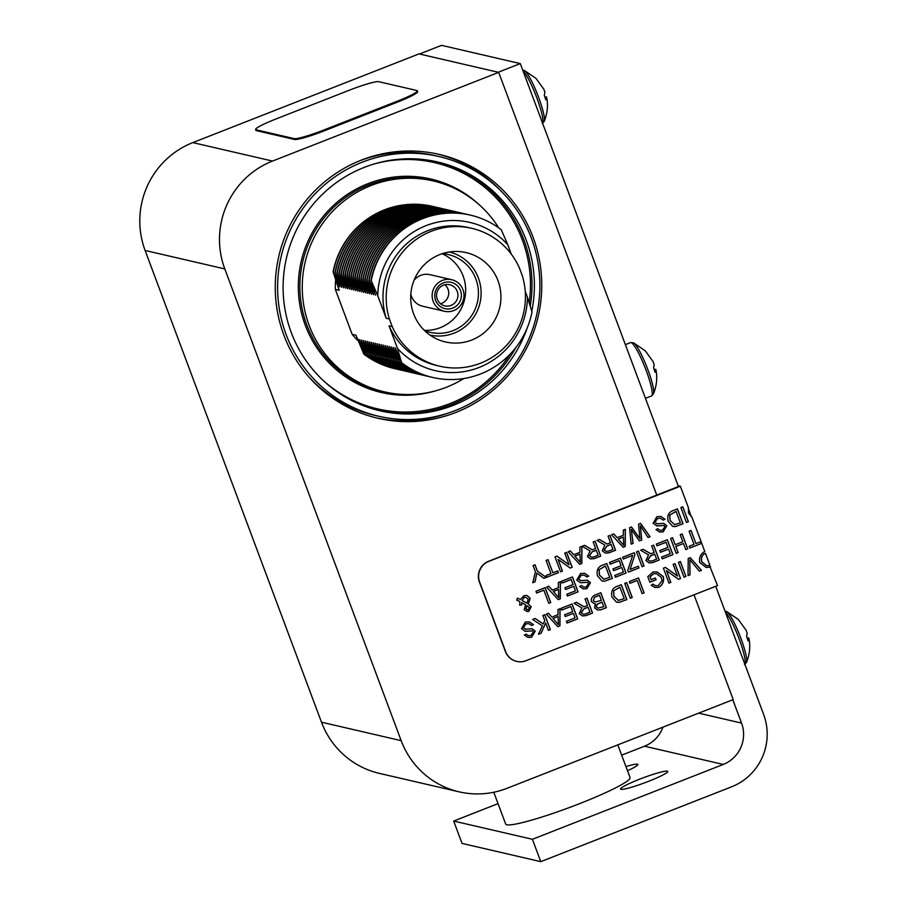 <?xml version="1.0" encoding="UTF-8"?>
<svg xmlns="http://www.w3.org/2000/svg" width="907" height="907" viewBox="0 0 907 907"><rect width="100%" height="100%" fill="white"/><g stroke="black" fill="none" stroke-linecap="round" stroke-linejoin="round"><path stroke-width="1.36" d="M498.714 227.816A108.25 106.402 103 0 0 433.183 180.924A108.25 106.402 103 0 0 371.042 185.527A108.25 106.402 103 0 0 302.485 294.242A108.25 106.402 103 0 0 384.319 391.835A108.25 106.402 103 0 0 446.459 387.232A108.25 106.402 103 0 0 463.794 378.536M531.797 311.237A127.717 125.529 103 0 0 437.582 161.956A127.717 125.529 103 0 0 364.263 167.387A127.717 125.529 103 0 0 283.369 295.659A127.717 125.529 103 0 0 379.931 410.792A127.717 125.529 103 0 0 453.239 405.361A127.717 125.529 103 0 0 527.341 327.62M438.841 156.503A133.306 131.039 103 0 0 362.312 162.172A133.306 131.039 103 0 0 277.882 296.067A133.306 131.039 103 0 0 378.661 416.245A133.306 131.039 103 0 0 455.189 410.588A133.306 131.039 103 0 0 539.62 276.692A133.306 131.039 103 0 0 438.841 156.503L435.02 155.619A133.306 131.039 103 0 0 358.492 161.287A133.306 131.039 103 0 0 358.299 161.367M440.439 303.72A10.861 10.68 103 0 0 444.838 284.741M443.466 285.172A10.861 10.68 103 0 0 444.793 305.874A10.861 10.68 103 0 0 457.91 294.503A10.861 10.68 103 0 0 443.466 285.172M443.364 282.882A13.526 13.299 103 0 0 435.621 300.364A13.526 13.299 103 0 0 452.786 308.097A13.526 13.299 103 0 0 460.529 290.603A13.526 13.299 103 0 0 443.364 282.882M451.731 279.707A16.201 15.918 103 0 0 432.174 296.668A16.201 15.918 103 0 0 453.715 310.579A16.201 15.918 103 0 0 451.731 279.707L430.02 274.674A16.201 15.918 103 0 0 414.046 280.286M424.612 330.613A39.942 39.262 103 0 0 430.122 332.336A39.942 39.262 103 0 0 453.058 330.636A39.942 39.262 103 0 0 478.352 290.512A39.942 39.262 103 0 0 448.16 254.504A39.942 39.262 103 0 0 442.446 253.62M424.317 330.329A39.942 39.262 103 0 0 440.28 327.676A39.942 39.262 103 0 0 465.654 291.136A39.942 39.262 103 0 0 442.06 253.745M439.838 254.55A45.86 45.078 103 0 0 410.712 296.385A45.86 45.078 103 0 0 437.571 339.331A45.86 45.078 103 0 0 471.787 340.012A45.86 45.078 103 0 0 500.369 289.741A45.86 45.078 103 0 0 457.922 251.5A45.86 45.078 103 0 0 439.838 254.55M430.065 335.102A42.663 41.926 103 0 0 453.999 333.164A42.663 41.926 103 0 0 481.039 290.603A42.663 41.926 103 0 0 449.316 251.987M394.794 368.673A83.319 81.902 103 0 1 394.67 368.639A83.319 81.902 103 0 1 363.843 354.104L355.963 335.216L352.143 334.332A74.657 73.376 103 0 0 358.333 340.998M439.838 366.224A70.769 69.567 103 0 1 392.221 326.565L389.024 325.817A70.769 69.567 103 0 0 436.641 365.487L439.838 366.224A70.769 69.567 103 0 0 480.472 363.219A70.769 69.567 103 0 0 522.239 275.569L519.405 267.996A70.769 69.567 103 0 0 471.787 228.337A70.769 69.567 103 0 0 404.817 249.527A70.769 69.567 103 0 0 389.386 318.992L386.189 318.244L377.754 295.682A76.109 74.805 103 0 1 426.097 225.628A76.109 74.805 103 0 1 507.773 244.697L511.299 254.141M389.024 325.817L397.459 348.379L401.676 362.868A83.319 81.902 103 0 0 432.492 377.403A83.319 81.902 103 0 0 432.65 377.437M402.005 362.947A83.319 81.902 103 0 0 432.82 377.482A83.319 81.902 103 0 0 480.653 373.933A83.319 81.902 103 0 0 532.012 311.963L527.477 297.394A76.109 74.805 103 0 1 479.123 367.448A76.109 74.805 103 0 1 397.459 348.379M401.676 362.868L395.146 347.846A76.109 74.805 103 0 0 395.554 348.288M395.146 347.846L399.681 362.415A83.319 81.902 103 0 0 430.496 376.938A83.319 81.902 103 0 0 430.621 376.972M399.93 362.471A83.319 81.902 103 0 0 430.746 376.995A83.319 81.902 103 0 0 431.619 377.199M399.681 362.415L393.15 347.381A76.109 74.805 103 0 0 393.559 347.835M393.15 347.381L397.685 361.95A83.319 81.902 103 0 0 428.512 376.484A83.319 81.902 103 0 0 428.637 376.507M397.935 362.006A83.319 81.902 103 0 0 428.762 376.541A83.319 81.902 103 0 0 429.635 376.734M397.685 361.95L391.166 346.928A76.109 74.805 103 0 0 391.575 347.37M391.166 346.928L395.701 361.485A83.319 81.902 103 0 0 426.517 376.02A83.319 81.902 103 0 0 426.641 376.042M395.951 361.542A83.319 81.902 103 0 0 426.766 376.076A83.319 81.902 103 0 0 427.639 376.269M395.701 361.485L389.171 346.463A76.109 74.805 103 0 0 389.579 346.905M389.171 346.463L393.706 361.031A83.319 81.902 103 0 0 424.533 375.555A83.319 81.902 103 0 0 424.657 375.589M393.955 361.088A83.319 81.902 103 0 0 424.771 375.611A83.319 81.902 103 0 0 425.644 375.815M393.706 361.031L387.176 345.998A76.109 74.805 103 0 0 387.584 346.44M387.176 345.998L391.722 360.567A83.319 81.902 103 0 0 422.537 375.101A83.319 81.902 103 0 0 422.662 375.124M391.971 360.623A83.319 81.902 103 0 0 422.787 375.158A83.319 81.902 103 0 0 423.66 375.351M391.722 360.567L385.192 345.544A76.109 74.805 103 0 0 385.6 345.986M385.192 345.544L389.727 360.102A83.319 81.902 103 0 0 420.542 374.636A83.319 81.902 103 0 0 420.667 374.659M389.976 360.158A83.319 81.902 103 0 0 420.791 374.693A83.319 81.902 103 0 0 421.664 374.886M389.727 360.102L383.196 345.079A76.109 74.805 103 0 0 383.604 345.522M383.196 345.079L387.731 359.648A83.319 81.902 103 0 0 418.558 374.172A83.319 81.902 103 0 0 418.683 374.206M387.981 359.705A83.319 81.902 103 0 0 418.807 374.228A83.319 81.902 103 0 0 419.68 374.432M387.731 359.648L381.212 344.615A76.109 74.805 103 0 0 381.62 345.057M381.212 344.615L385.747 359.183A83.319 81.902 103 0 0 416.562 373.718A83.319 81.902 103 0 0 416.687 373.741M385.997 359.24A83.319 81.902 103 0 0 416.812 373.775A83.319 81.902 103 0 0 417.685 373.967M385.747 359.183L379.217 344.161A76.109 74.805 103 0 0 379.625 344.603M379.217 344.161L383.752 358.719A83.319 81.902 103 0 0 414.578 373.253A83.319 81.902 103 0 0 414.703 373.276M384.001 358.775A83.319 81.902 103 0 0 414.828 373.31A83.319 81.902 103 0 0 415.689 373.503M383.752 358.719L377.221 343.696A76.109 74.805 103 0 0 377.641 344.138M377.221 343.696L381.768 358.254A83.319 81.902 103 0 0 412.583 372.788A83.319 81.902 103 0 0 412.708 372.822M382.017 358.322A83.319 81.902 103 0 0 412.832 372.845A83.319 81.902 103 0 0 413.705 373.049M381.768 358.254L375.237 343.231A76.109 74.805 103 0 0 375.645 343.674M375.237 343.231L379.772 357.8A83.319 81.902 103 0 0 410.588 372.323A83.319 81.902 103 0 0 410.712 372.358M380.022 357.857A83.319 81.902 103 0 0 410.837 372.392A83.319 81.902 103 0 0 411.71 372.584M379.772 357.8L373.242 342.767A76.109 74.805 103 0 0 373.65 343.22M373.242 342.767L377.777 357.335A83.319 81.902 103 0 0 408.603 371.87A83.319 81.902 103 0 0 408.728 371.893M378.026 357.392A83.319 81.902 103 0 0 408.853 371.927A83.319 81.902 103 0 0 409.726 372.119M377.777 357.335L371.258 342.313A76.109 74.805 103 0 0 371.666 342.755M371.258 342.313L375.793 356.87A83.319 81.902 103 0 0 406.608 371.405A83.319 81.902 103 0 0 406.733 371.439M376.042 356.939A83.319 81.902 103 0 0 406.858 371.462A83.319 81.902 103 0 0 407.731 371.666M375.793 356.87L369.262 341.848A76.109 74.805 103 0 0 369.671 342.29M369.262 341.848L373.797 356.417A83.319 81.902 103 0 0 404.624 370.94A83.319 81.902 103 0 0 404.749 370.974M374.047 356.474A83.319 81.902 103 0 0 404.873 371.008A83.319 81.902 103 0 0 405.735 371.201M373.797 356.417L367.278 341.383A76.109 74.805 103 0 0 367.686 341.837M367.278 341.383L371.813 355.952A83.319 81.902 103 0 0 402.629 370.487A83.319 81.902 103 0 0 402.753 370.51M372.063 356.009A83.319 81.902 103 0 0 402.878 370.544A83.319 81.902 103 0 0 403.751 370.736M371.813 355.952L365.283 340.93A76.109 74.805 103 0 0 365.691 341.372M365.283 340.93L369.818 355.487A83.319 81.902 103 0 0 400.633 370.022A83.319 81.902 103 0 0 400.758 370.056M370.067 355.544A83.319 81.902 103 0 0 400.883 370.079A83.319 81.902 103 0 0 401.756 370.283M369.818 355.487L363.288 340.465A76.109 74.805 103 0 0 363.696 340.907M363.288 340.465L367.823 355.034A83.319 81.902 103 0 0 398.649 369.557A83.319 81.902 103 0 0 398.774 369.591M368.072 355.091A83.319 81.902 103 0 0 398.899 369.614A83.319 81.902 103 0 0 399.772 369.818M367.823 355.034L361.303 340A76.109 74.805 103 0 0 361.712 340.454M361.303 340L365.838 354.569A83.319 81.902 103 0 0 396.654 369.104A83.319 81.902 103 0 0 396.778 369.126M366.088 354.626A83.319 81.902 103 0 0 396.903 369.16A83.319 81.902 103 0 0 397.776 369.353M365.838 354.569L359.308 339.547A76.109 74.805 103 0 0 359.716 339.989M363.843 354.104L364.092 354.161A83.319 81.902 103 0 0 394.919 368.695A83.319 81.902 103 0 0 395.781 368.888M507.773 244.697L501.254 229.675A83.319 81.902 103 0 0 470.427 215.14A83.319 81.902 103 0 0 422.605 218.678A83.319 81.902 103 0 0 371.235 280.66L377.754 295.682M375.453 294.514A76.109 74.805 103 0 0 375.441 295.149L371.235 280.66M469.225 214.868A83.319 81.902 103 0 0 468.363 214.664A83.319 81.902 103 0 0 420.531 218.202A83.319 81.902 103 0 0 369.16 280.184L375.441 295.149M373.469 294.049A76.109 74.805 103 0 0 373.446 294.684L369.16 280.184M467.241 214.403A83.319 81.902 103 0 0 466.368 214.199A83.319 81.902 103 0 0 418.535 217.737A83.319 81.902 103 0 0 367.176 279.719L373.446 294.684M371.473 293.585A76.109 74.805 103 0 0 371.462 294.231L367.176 279.719M465.246 213.95A83.319 81.902 103 0 0 464.373 213.735A83.319 81.902 103 0 0 416.551 217.283A83.319 81.902 103 0 0 365.181 279.265L371.462 294.231M369.489 293.131A76.109 74.805 103 0 0 369.466 293.766L365.181 279.265M463.262 213.485A83.319 81.902 103 0 0 462.389 213.281A83.319 81.902 103 0 0 414.556 216.818A83.319 81.902 103 0 0 363.197 278.8L369.466 293.766M367.494 292.666A76.109 74.805 103 0 0 367.482 293.301L363.197 278.8M461.266 213.02A83.319 81.902 103 0 0 460.393 212.816A83.319 81.902 103 0 0 412.572 216.354A83.319 81.902 103 0 0 361.201 278.336L367.482 293.301M365.498 292.201A76.109 74.805 103 0 0 365.487 292.848L361.201 278.336M459.271 212.567A83.319 81.902 103 0 0 458.409 212.351A83.319 81.902 103 0 0 410.576 215.9A83.319 81.902 103 0 0 359.206 277.871L365.487 292.848M363.514 291.737A76.109 74.805 103 0 0 363.503 292.383L359.206 277.871M457.287 212.102A83.319 81.902 103 0 0 456.414 211.898A83.319 81.902 103 0 0 408.581 215.435A83.319 81.902 103 0 0 357.222 277.417L363.503 292.383M361.519 291.283A76.109 74.805 103 0 0 361.508 291.918L357.222 277.417M455.291 211.637A83.319 81.902 103 0 0 454.418 211.433A83.319 81.902 103 0 0 406.597 214.97A83.319 81.902 103 0 0 355.227 276.952L361.508 291.918M359.535 290.818A76.109 74.805 103 0 0 359.512 291.464L355.227 276.952M453.307 211.172A83.319 81.902 103 0 0 452.434 210.968A83.319 81.902 103 0 0 404.601 214.517A83.319 81.902 103 0 0 353.242 276.488L359.512 291.464M357.539 290.353A76.109 74.805 103 0 0 357.528 291L353.242 276.488M451.312 210.719A83.319 81.902 103 0 0 450.439 210.515A83.319 81.902 103 0 0 402.617 214.052A83.319 81.902 103 0 0 351.247 276.034L357.528 291M355.544 289.9A76.109 74.805 103 0 0 355.533 290.535L351.247 276.034M449.316 210.254A83.319 81.902 103 0 0 448.455 210.05A83.319 81.902 103 0 0 400.622 213.587A83.319 81.902 103 0 0 349.252 275.569L355.533 290.535M353.56 289.435A76.109 74.805 103 0 0 353.549 290.081L349.252 275.569M447.332 209.789A83.319 81.902 103 0 0 446.459 209.585A83.319 81.902 103 0 0 398.627 213.122A83.319 81.902 103 0 0 347.268 275.104L353.549 290.081M351.565 288.97A76.109 74.805 103 0 0 351.553 289.616L347.268 275.104M445.337 209.336A83.319 81.902 103 0 0 444.475 209.132A83.319 81.902 103 0 0 396.642 212.669A83.319 81.902 103 0 0 345.272 274.651L351.553 289.616M349.58 288.517A76.109 74.805 103 0 0 349.558 289.152L345.272 274.651M443.353 208.871A83.319 81.902 103 0 0 442.48 208.667A83.319 81.902 103 0 0 394.647 212.204A83.319 81.902 103 0 0 343.288 274.186L349.558 289.152M347.585 288.052A76.109 74.805 103 0 0 347.574 288.698L343.288 274.186M441.358 208.406A83.319 81.902 103 0 0 440.485 208.202A83.319 81.902 103 0 0 392.663 211.739A83.319 81.902 103 0 0 341.293 273.721L347.574 288.698M345.59 287.587A76.109 74.805 103 0 0 345.578 288.233L341.293 273.721M439.362 207.952A83.319 81.902 103 0 0 438.5 207.737A83.319 81.902 103 0 0 390.668 211.286A83.319 81.902 103 0 0 339.297 273.268L345.578 288.233M343.606 287.134A76.109 74.805 103 0 0 343.594 287.768L339.297 273.268M437.378 207.488A83.319 81.902 103 0 0 436.505 207.284A83.319 81.902 103 0 0 388.672 210.821A83.319 81.902 103 0 0 337.313 272.803L343.594 287.768M341.61 286.669A76.109 74.805 103 0 0 341.599 287.315L337.313 272.803M435.383 207.023A83.319 81.902 103 0 0 434.521 206.819A83.319 81.902 103 0 0 386.688 210.356A83.319 81.902 103 0 0 335.318 272.338L341.599 287.315M339.626 286.204A76.109 74.805 103 0 0 339.603 286.85L335.318 272.338M433.399 206.569A83.319 81.902 103 0 0 432.526 206.354A83.319 81.902 103 0 0 384.693 209.902A83.319 81.902 103 0 0 333.334 271.885L339.603 286.85M432.401 206.331A83.319 81.902 103 0 0 432.276 206.297A83.319 81.902 103 0 0 333.084 271.828L333.334 271.885M434.396 206.796A83.319 81.902 103 0 0 434.272 206.762A83.319 81.902 103 0 0 335.068 272.281M436.38 207.25A83.319 81.902 103 0 0 436.256 207.227A83.319 81.902 103 0 0 337.064 272.746M438.376 207.714A83.319 81.902 103 0 0 438.251 207.68A83.319 81.902 103 0 0 339.048 273.211M440.36 208.179A83.319 81.902 103 0 0 440.235 208.145A83.319 81.902 103 0 0 341.043 273.665M442.355 208.633A83.319 81.902 103 0 0 442.231 208.61A83.319 81.902 103 0 0 343.039 274.129M444.351 209.098A83.319 81.902 103 0 0 444.226 209.064A83.319 81.902 103 0 0 345.023 274.594M446.335 209.562A83.319 81.902 103 0 0 446.21 209.528A83.319 81.902 103 0 0 347.018 275.048M448.33 210.016A83.319 81.902 103 0 0 448.205 209.993A83.319 81.902 103 0 0 349.002 275.513M450.314 210.481A83.319 81.902 103 0 0 450.189 210.458A83.319 81.902 103 0 0 350.998 275.977M452.31 210.946A83.319 81.902 103 0 0 452.185 210.912A83.319 81.902 103 0 0 352.993 276.431M454.305 211.399A83.319 81.902 103 0 0 454.18 211.376A83.319 81.902 103 0 0 354.977 276.896M456.289 211.864A83.319 81.902 103 0 0 456.164 211.841A83.319 81.902 103 0 0 356.973 277.361M458.284 212.329A83.319 81.902 103 0 0 458.16 212.295A83.319 81.902 103 0 0 358.957 277.814M460.268 212.782A83.319 81.902 103 0 0 460.144 212.76A83.319 81.902 103 0 0 360.952 278.279M462.264 213.247A83.319 81.902 103 0 0 462.139 213.224A83.319 81.902 103 0 0 362.947 278.744M464.248 213.712A83.319 81.902 103 0 0 464.135 213.678A83.319 81.902 103 0 0 364.931 279.197M466.243 214.177A83.319 81.902 103 0 0 466.119 214.143A83.319 81.902 103 0 0 366.927 279.662M468.239 214.63A83.319 81.902 103 0 0 468.114 214.608A83.319 81.902 103 0 0 368.911 280.127M470.268 215.106A83.319 81.902 103 0 0 470.098 215.061A83.319 81.902 103 0 0 370.906 280.58M471.787 228.337L468.59 227.589A70.769 69.567 103 0 0 401.62 248.79A70.769 69.567 103 0 0 386.189 318.244M335.647 279.753A74.657 73.376 103 0 0 335.352 289.412L339.173 290.297L333.084 271.828M359.308 339.547L364.092 354.161M525.244 291.43L527.477 297.394M392.221 326.565L389.386 318.992M410.826 294.174A16.201 15.918 103 0 0 422.707 306.237L444.419 311.271M308.459 376.473A133.306 131.039 103 0 0 374.84 415.361L378.661 416.245M352.143 334.332L335.352 289.412M533.135 237.453A135.438 133.136 103 0 0 439.079 154.371A135.438 133.136 103 0 0 308.346 197.839A135.438 133.136 103 0 0 283.891 335.193A135.438 133.136 103 0 0 377.947 418.274A135.438 133.136 103 0 0 508.68 374.795A135.438 133.136 103 0 0 533.135 237.453M501.231 191.218A135.438 133.136 103 0 0 437.287 153.975M656.827 495.313L498.691 72.367L272.519 161.061A83.455 82.027 103 0 0 224.8 268.925L401.177 740.668A83.455 82.027 103 0 0 459.123 791.845A83.455 82.027 103 0 0 507.036 788.308L733.207 699.603L694.025 594.811M498.691 72.367L419 53.898L192.817 142.603A83.455 82.027 103 0 0 145.109 250.468L321.486 722.199A83.455 82.027 103 0 0 379.432 773.388L459.123 791.845M376.156 417.844A135.438 133.136 103 0 0 449.963 412.504M323.561 130.12A26.666 2.744 159.5 0 1 294.253 138.635L256.035 129.78A26.666 2.744 159.5 0 1 255.593 129.497A26.666 2.744 159.5 0 1 275.785 119.055L349.376 90.19A26.666 2.744 159.5 0 1 378.684 81.675L416.914 90.53A26.666 2.744 159.5 0 1 417.356 90.813A26.666 2.744 159.5 0 1 397.153 101.267L323.561 130.12L323.878 130.971A26.666 2.744 159.5 0 1 294.571 139.485L256.341 130.619A26.666 2.744 159.5 0 1 255.899 130.336L255.593 129.497M417.356 90.813L417.662 91.664A26.666 2.744 159.5 0 1 397.47 102.106L323.878 130.971M516.627 661.384A15.997 15.725 -77 0 1 516.514 661.35A15.997 15.725 -77 0 1 505.403 651.543L479.395 581.988A15.997 15.725 -77 0 1 488.544 561.308L678.425 486.537M709.478 565.458L717.516 585.593L525.935 660.727A15.997 15.725 -77 0 1 505.641 651.6L479.633 582.045A15.997 15.725 -77 0 1 488.782 561.365L680.375 486.231L678.107 485.698M710.578 567.011L706.202 567.51L699.705 562.476C698.991 557.85 700.374 554.37 703.866 552.034L704.864 551.728L701.735 543.35L689.796 548.032L689.139 546.275L694.014 544.359L689.093 531.219L691.043 530.459L695.964 543.599L701.066 541.592L691.814 516.843L688.424 513.101L688.526 508.056L680.375 486.231M550.957 573.575L546.048 560.424L547.998 559.664L552.907 572.805L557.76 570.9L558.417 572.668L546.751 577.237L546.093 575.48L550.957 573.575M579.924 552.306L579.856 547.17L581.92 546.354L581.841 563.474L579.732 564.301L568.145 551.762L570.367 550.889L573.757 554.733L579.924 552.306M610.513 542.737L608.041 536.116L609.992 535.345L615.57 550.254L609.039 552.817L605.434 553.111L602.271 550.798L604.901 545.118L597.033 540.425L599.47 539.472L607.146 543.985L610.513 542.737M606.443 543.905L607.146 543.985M639.718 536.717L638.573 524.133L640.58 523.35L650.058 536.729L648.063 537.511L640.399 525.811L641.737 539.982L639.378 540.912L631.329 529.359L633.097 543.372L631.136 544.143L629.583 527.67L631.487 526.922L639.934 538.633L639.718 536.717M668.085 521.208C667.042 516.151 668.391 512.738 672.121 510.981L677.438 508.895L683.005 523.804L675.239 526.604L672.677 526.377L668.085 521.208M517.364 598.178L520.414 599.391L523.883 595.729L526.899 595.423L530.176 598.257L528.339 604.085L531.207 606.715L528.792 611.465L526.91 611.511L524.189 609.629L525.618 604.89L521.695 602.554L521.774 604.89L519.745 605.23L519.836 601.511L516.695 600.105L517.557 598.223M558.417 587.645L558.349 582.498L560.413 581.693L560.322 598.813L558.213 599.64L546.638 587.09L548.848 586.217L552.25 590.06L558.417 587.645M587.192 580.151L590.491 582.566L586.829 588.711L583.19 588.858L579.63 586.432L581.432 585.559L583.723 587.135L586.103 587.01L588.666 583.439L587.6 582.328L580.616 582.759L576.761 580.106L580.525 573.507L584.664 573.303L588.7 576.092L586.92 576.977L584.187 575.14L581.274 575.231L578.564 579.199L581.081 580.627L587.487 580.197M580.412 580.548L581.081 580.627M587.6 582.328L580.525 582.736M610.15 564.199L609.493 562.442L620.479 558.134L626.057 573.031L615.399 577.215L614.742 575.446L623.449 572.034L621.737 567.487L613.586 570.684L612.928 568.916L621.08 565.719L619.186 560.651L610.15 564.199M642.088 566.75L636.51 551.841L638.471 551.071L644.038 565.979L642.088 566.75M656.997 545.833L656.339 544.064L667.337 539.756L672.903 554.665L662.246 558.837L661.588 557.079L670.296 553.667L668.595 549.109L660.432 552.306L659.774 550.549L667.937 547.352L666.033 542.284L656.997 545.833M531.944 628.71L535.243 631.125L531.581 637.281L527.942 637.417L524.382 635.002L526.185 634.118L528.475 635.705L530.856 635.569L533.418 631.998L532.352 630.898L525.368 631.329L521.514 628.676L525.278 622.077L529.416 621.873L533.452 624.651L531.672 625.535L528.94 623.699L526.026 623.801L523.316 627.769L525.833 629.186L532.239 628.755M525.153 629.107L525.833 629.186M532.352 630.898L524.802 631.238M558.043 614.685L557.975 609.538L560.038 608.733L559.959 625.853L557.85 626.68L546.263 614.13L548.486 613.257L551.875 617.1L558.043 614.685M587.498 605.547L585.026 598.926L586.976 598.167L592.554 613.064L586.024 615.626L582.419 615.932L579.256 613.62L581.886 607.939L574.018 603.246L576.455 602.293L584.131 606.794L587.498 605.547M583.428 606.726L584.131 606.794M611.942 597.01C610.899 591.954 612.248 588.552 615.978 586.795L621.295 584.709L626.862 599.606L619.084 602.407L616.533 602.191L611.942 597.01M629.968 583.326L629.311 581.557L638.517 577.952L644.083 592.861L642.133 593.62L637.224 580.48L629.968 583.326M677.518 576.07L673.141 564.369L675.012 563.644L680.579 578.541L678.583 579.324L666.464 570.662L670.84 582.362L668.981 583.099L663.402 568.19L665.409 567.408L677.518 576.07L665.364 567.419M688.028 575.628L688.22 558.451L690.227 557.669L701.496 570.344L699.388 571.172L689.83 559.721L690.012 574.845L688.028 575.628M683.991 577.203L678.413 562.306L680.375 561.535L685.941 576.444L683.991 577.203M650.081 576.943L651.113 579.709L655.432 578.008L656.09 579.777L649.854 582.215L647.791 576.693L653.017 571.977L657.053 571.886L663.391 576.659C664.185 581.285 662.7 584.845 658.924 587.339L654.899 587.464L651.26 585.264L652.825 584.085L655.534 585.729L658.278 585.65L661.985 580.797L661.43 577.578L656.577 573.666L653.8 573.723L649.979 576.92L651.113 579.709M630.286 598.269L624.719 583.36L626.669 582.6L632.236 597.498L630.286 598.269M594.459 603.847L591.307 601.42C590.865 598.62 592.169 596.466 595.196 594.935L600.808 592.736L606.386 607.645L600.865 609.81L597.6 610.003L594.55 607.905L595.434 603.937L594.516 603.858M561.773 610.071L561.116 608.302L572.113 603.994L577.68 618.903L567.022 623.075L566.365 621.318L575.072 617.905L573.371 613.347L565.22 616.545L564.562 614.787L572.714 611.59L570.82 606.522L561.773 610.071M544.778 620.637L542.84 615.468L544.79 614.708L550.368 629.617L548.418 630.376L545.651 622.996L541.105 633.245L538.463 634.276L542.375 625.819L532.624 619.481L535.187 618.472L543.248 623.948L544.778 620.637M682.824 541.728L680.205 534.711L682.155 533.94L687.721 548.848L685.771 549.608L683.481 543.486L675.851 546.479L678.141 552.601L676.191 553.372L670.624 538.463L672.575 537.704L675.193 544.722L682.824 541.728M654.151 552.522L651.668 545.901L653.618 545.13L659.196 560.038L652.666 562.601L649.061 562.896L645.909 560.583L648.528 554.903L640.671 550.209L643.097 549.257L650.784 553.758L654.151 552.522M650.081 553.689L650.784 553.758M623.279 559.052L622.621 557.283L634.276 552.726L634.957 554.551L630.093 569.426L638.335 566.195L638.993 567.963L628.438 572.102L627.78 570.344L632.689 555.356L623.279 559.052M597.452 575.798C596.409 570.741 597.758 567.328 601.488 565.571L606.806 563.496L612.384 578.394L604.606 581.194L602.055 580.979L597.452 575.798M562.147 583.031L561.49 581.262L572.476 576.954L578.054 591.863L567.397 596.035L566.739 594.278L575.446 590.865L573.734 586.307L565.583 589.505L564.925 587.747L573.077 584.55L571.183 579.482L562.147 583.031M536.627 593.042L535.969 591.273L545.164 587.668L550.73 602.577L548.78 603.336L543.871 590.196L536.627 593.042M686.429 522.455L680.862 507.557L682.812 506.786L688.379 521.695L686.429 522.455L688.379 521.695M663.527 523.316L666.826 525.731L663.176 531.876L659.525 532.024L655.965 529.597L657.768 528.724L660.069 530.3L662.439 530.176L665.001 526.604L663.935 525.493L656.963 525.924L653.097 523.271L656.872 516.673L661.01 516.468L665.035 519.258L663.255 520.142L660.523 518.305L657.62 518.407L654.911 522.375L657.416 523.793L663.822 523.362M656.747 523.713L657.416 523.793M663.935 525.493L656.396 525.833M623.358 535.277L623.29 530.13L625.354 529.325L625.263 546.445L623.154 547.272L611.579 534.733L613.79 533.86L617.191 537.692L623.358 535.277M595.661 548.565L593.189 541.944L595.139 541.173L600.706 556.082L594.187 558.644L590.57 558.939L587.419 556.626L590.049 550.946L582.181 546.252L584.618 545.3L592.294 549.801L595.661 548.565M591.591 549.733L592.294 549.801M569.12 564.789L564.744 553.089L566.614 552.363L572.181 567.272L570.186 568.054L558.066 559.381L562.442 571.081L560.583 571.818L555.005 556.909L557.011 556.127L569.12 564.789L556.966 556.15M535.436 571.829L533.078 565.514L535.028 564.744L537.386 571.059L546.275 577.43L543.917 578.349L536.876 573.065L535.039 581.829L532.772 582.725L535.436 571.829M701.066 541.592L701.735 543.35L689.785 547.987M688.277 509.099L690.941 516.23M695.964 543.599L690.975 530.482M710.453 566.92L706.156 567.499M558.417 572.668L546.728 577.192M557.68 570.934L558.327 572.646M552.907 572.805L547.919 559.687M573.757 554.733L570.31 550.912M581.841 563.474L579.698 564.256M581.829 546.388L581.75 563.451M607.055 543.962L599.425 539.495M605.377 553.1L608.937 552.794L615.57 550.254M609.912 535.379L615.468 550.232M639.934 538.633L638.811 537.069M631.419 526.944L638.709 537.046M633.097 543.372L631.125 544.087M631.329 529.359L633.007 543.35M641.737 539.982L639.344 540.867M640.399 525.811L641.646 539.971M650.058 536.729L648.029 537.454M640.523 523.373L649.968 536.706M683.005 523.804L675.137 526.582L672.586 526.355M677.359 508.929L682.914 523.781M517.262 598.155L520.414 599.391M521.774 604.89L519.745 605.196M521.695 602.554L521.672 604.867M528.339 604.085L531.117 606.692L528.702 611.443L526.865 611.499M526.854 595.423L530.085 598.235L528.248 604.062M552.25 590.06L548.792 586.239M560.322 598.813L558.179 599.595M560.311 581.727L560.231 598.79M584.618 573.292L588.7 576.092M581.364 585.593L583.723 587.135M587.101 580.129L590.389 582.543L586.738 588.688L583.144 588.847M584.097 575.117L581.183 575.219L578.473 579.176L580.99 580.605M588.609 576.07L586.886 576.92M619.186 560.651L610.128 564.154M621.737 567.487L613.563 570.628M626.057 573.031L615.377 577.158M620.411 558.156L625.966 573.009M644.038 565.979L642.065 566.694M638.392 551.105L643.947 565.957M666.033 542.284L656.974 545.776M668.595 549.109L660.421 552.261M672.903 554.665L662.223 558.791M667.257 539.79L672.813 554.642M529.371 621.862L533.452 624.651M526.117 634.152L528.43 635.694M531.853 628.687L535.141 631.102L531.491 637.258L527.897 637.406M528.894 623.687L525.935 623.778L523.226 627.746L525.743 629.163M533.35 624.628L531.638 625.479M551.875 617.1L548.429 613.279M559.959 625.853L557.805 626.635M559.948 608.767L559.868 625.83M584.04 606.772L576.41 602.305M582.362 615.921L585.922 615.604L592.554 613.064M586.897 598.189L592.452 613.041M626.862 599.606L618.993 602.395L616.443 602.169M621.216 584.732L626.771 599.584M637.224 580.48L629.957 583.269M644.083 592.861L642.111 593.575M638.437 577.986L643.993 592.838M670.84 582.362L668.958 583.042M666.464 570.662L670.749 582.339M680.579 578.541L678.527 579.29M674.933 563.666L680.488 578.519M690.012 574.845L688.028 575.56M689.83 559.721L689.921 574.823M701.496 570.344L699.342 571.127M690.17 557.692L701.394 570.322M685.941 576.444L683.969 577.158M680.295 561.569L685.851 576.421M656.475 573.643L653.698 573.7L649.979 576.92M652.779 584.131L655.489 585.718M656.997 571.875L663.289 576.637C664.094 581.262 662.609 584.822 658.833 587.317L654.854 587.453M656.09 579.777L649.843 582.169M655.353 578.042L655.988 579.754M632.236 597.498L630.263 598.212M626.59 582.623L632.145 597.475M597.543 609.992L600.763 609.787L606.386 607.645M600.729 592.77L606.284 607.622M570.82 606.522L561.762 610.014M573.371 613.347L565.197 616.499M577.68 618.903L567.011 623.03M572.034 604.028L577.589 618.88M543.248 623.948L535.153 618.483M541.105 633.245L538.497 634.208M545.651 622.996L541.003 633.222M550.368 629.617L548.395 630.32M544.722 614.742L550.277 629.594M675.193 544.722L672.495 537.726M678.141 552.601L676.168 553.315M675.851 546.479L678.051 552.578M683.481 543.486L675.76 546.456M687.721 548.848L685.749 549.563M682.075 533.974L687.631 548.826M650.682 553.746L643.052 549.279M649.015 562.884L652.575 562.578L659.196 560.038M653.55 545.164L659.106 560.016M632.689 555.356L623.268 558.995M638.993 567.963L628.415 572.045M638.256 566.229L638.891 567.941M630.093 569.426L634.957 554.551M634.197 552.748L634.855 554.528M612.384 578.394L604.504 581.172L601.953 580.956M606.738 563.519L612.282 578.371M571.183 579.482L562.125 582.974M573.734 586.307L565.56 589.459M578.054 591.863L567.374 595.99M572.408 576.988L577.952 591.84M543.871 590.196L536.604 592.985M550.73 602.577L548.769 603.291M545.084 587.702L550.64 602.554M682.733 506.82L688.288 521.672M660.965 516.457L665.035 519.258M657.7 528.758L660.024 530.289M663.436 523.294L666.736 525.709L663.074 531.853L659.48 532.012M660.477 518.294L657.518 518.385L654.809 522.353L657.326 523.77M664.944 519.235L663.232 520.085M617.191 537.692L613.733 533.883M625.263 546.445L623.12 547.227M625.252 529.359L625.172 546.422M592.203 549.778L584.573 545.322M590.525 558.927L594.085 558.621L600.706 556.082M595.06 541.207L600.615 556.059M562.442 571.081L560.56 571.761M558.066 559.381L562.351 571.059M572.181 567.272L570.129 568.009M566.535 552.397L572.09 567.249M535.039 581.829L532.783 582.657M536.876 573.065L534.937 581.806M546.275 577.43L543.86 578.315M537.386 571.059L546.184 577.408M534.949 564.778L537.295 571.036M706.666 565.798L701.633 561.682C700.918 558.009 701.848 555.345 704.422 553.701L705.215 553.553M710.43 566.875L709.387 565.571M700.805 541.694L701.462 543.452M691.293 516.593L688.368 508.566M700.737 541.728L701.372 543.44M580.242 562.306L574.868 556.07L579.97 554.132L580.242 562.306L574.868 556.07M606.114 551.32L604.187 549.993L606.874 546.059L611.057 544.415L612.996 549.37L608.336 551.195L606.159 551.331L604.289 550.016L606.964 546.082L611.148 544.438M674.581 524.677L670.012 520.425L669.695 515.085L676.044 511.401L680.397 522.806L674.252 524.643M522.001 600.366L524.473 597.35L525.697 597.316L528.271 599.142L526.956 603.268L522.001 600.366L524.371 597.328L525.652 597.305M527.455 609.935L526.026 608.846L527.001 605.717L529.416 607.611L528.339 609.923M528.237 609.901L525.935 608.824L527.001 605.717M558.735 597.634L553.349 591.398L558.451 589.459L558.735 597.634L553.349 591.398M558.361 624.674L552.987 618.438L558.088 616.499L558.361 624.674L552.987 618.438M583.099 614.13L581.172 612.803L583.859 608.88L588.042 607.237L589.981 612.191L585.321 614.016L583.144 614.141L581.274 612.826L583.949 608.903L588.133 607.259M618.438 600.491L613.858 596.239L613.551 590.899L619.9 587.214L624.254 598.62L618.109 600.445M595.151 601.976L593.223 600.615L594.448 597.271L599.425 595.241L601.432 600.389L595.196 601.987L593.314 600.638L594.55 597.294L599.516 595.264M597.974 608.132L596.296 606.908L597.021 604.277L601.999 602.123L603.767 606.647L598.03 608.144L596.387 606.93L597.112 604.3L602.089 602.146M649.741 561.104L647.825 559.778L650.5 555.844L654.684 554.2L656.623 559.154L651.974 560.98L649.786 561.116L647.915 559.8L650.602 555.866L654.786 554.222M603.949 579.267L599.38 575.027L599.062 569.687L605.423 565.991L609.765 577.396L603.631 579.233M623.676 545.277L618.291 539.041L623.392 537.103L623.676 545.277L618.291 539.041M591.262 557.147L589.335 555.821L592.022 551.887L596.205 550.243L598.144 555.197L593.484 557.023L591.307 557.159L589.425 555.844L592.112 551.909L596.296 550.266M705.533 553.531L709.898 565.197L706.712 565.798L701.723 561.705C701.009 558.032 701.95 555.367 704.512 553.723L704.988 553.587M574.959 556.093L579.97 554.132M669.695 515.085L676.146 511.423M674.672 524.7L670.103 520.448L669.797 515.108M526.956 603.268L522.092 600.389M553.451 591.421L558.451 589.459M553.077 618.461L558.088 616.499M613.551 590.899L620.003 587.237M618.529 600.513L613.96 596.262L613.654 590.922M599.062 569.687L605.513 566.013M604.051 579.29L599.47 575.038L599.164 569.709M618.393 539.064L623.392 537.103M648.652 781.29A25.192 2.596 159.5 0 1 620.535 789.067A25.192 2.596 159.5 0 1 639.628 779.192A25.192 2.596 159.5 0 1 667.745 771.415A25.192 2.596 159.5 0 1 648.652 781.29M441.55 45.35L419.476 54.012L498.215 72.254L520.289 63.592L441.55 45.35M732.822 699.751L741.552 723.094A31.994 31.45 -77 0 1 723.264 764.442L532.409 839.292L453.67 821.05L462.026 843.408L540.765 861.65L731.62 786.8A55.996 55.032 103 0 0 763.626 714.433L715.725 586.296M662.926 727.165A31.994 31.45 -77 0 1 644.514 746.2L621.658 755.168M625.932 766.585A25.192 2.596 159.5 0 1 637.836 764.488A25.192 2.596 159.5 0 1 627.474 770.712M498.034 803.647L453.67 821.05M532.409 839.292L540.765 861.65M678.527 486.798L520.289 63.592M617.814 744.862L630.048 777.582A66.392 6.825 159.5 0 1 579.754 803.579A66.392 6.825 159.5 0 1 505.675 824.078L493.771 792.242M522.681 69.986L524.393 70.497A27.72 4.229 68.6 0 0 524.257 70.417L535.731 78.206A16.802 2.562 68.6 0 1 536.502 79.079L543.86 89.249L544.914 92.299L544.268 95.28A16.802 2.562 68.6 0 1 545.073 97.605A16.802 2.562 68.6 0 1 545.787 99.827L546.479 97.128M544.756 96.652L544.325 95.178M524.393 70.497A27.72 4.229 68.6 0 1 540.685 103.194A27.72 4.229 68.6 0 1 544.313 121.255A27.72 4.229 68.6 0 1 544.245 121.413C547.545 112.831 548.304 104.679 546.524 96.947M545.005 97.4L546.433 96.845M625.377 344.649L630.569 342.608L633.664 342.891A27.72 4.229 68.6 0 0 633.517 342.823L645.002 350.612A16.802 2.562 68.6 0 1 645.773 351.485L653.119 361.644L654.185 364.705L653.539 367.686A16.802 2.562 68.6 0 1 654.344 370.011A16.802 2.562 68.6 0 1 655.047 372.233L655.738 369.534M654.026 369.058L653.596 367.584M633.664 342.891A27.72 4.229 68.6 0 1 649.956 375.589A27.72 4.229 68.6 0 1 653.573 393.661A27.72 4.229 68.6 0 1 653.516 393.819C656.815 385.237 657.575 377.085 655.795 369.353M654.276 369.807L655.693 369.251M724.965 611.023L726.688 611.533A27.72 4.229 68.6 0 0 726.541 611.454L738.026 619.243A16.802 2.562 68.6 0 1 738.786 620.127L746.144 630.286L747.209 633.335L746.563 636.329A16.802 2.562 68.6 0 1 747.368 638.641A16.802 2.562 68.6 0 1 748.071 640.875L748.763 638.165M747.039 637.7L746.62 636.215M726.688 611.533A27.72 4.229 68.6 0 1 742.969 644.231A27.72 4.229 68.6 0 1 746.597 662.303A27.72 4.229 68.6 0 1 746.54 662.45C749.84 653.879 750.588 645.716 748.808 637.995M747.3 638.437L748.717 637.882M433.183 180.924L430.791 180.368A108.25 106.402 103 0 0 368.65 184.971A108.25 106.402 103 0 0 300.092 293.687A108.25 106.402 103 0 0 381.926 391.28L384.319 391.835M479.588 205.073A109.577 107.706 103 0 0 367.947 183.668A109.577 107.706 103 0 0 303.936 321.441A109.577 107.706 103 0 0 436.618 390.543M378.729 410.508A127.717 125.529 103 0 0 450.847 404.817A127.717 125.529 103 0 0 515.913 347.46M323.277 380.555A126.379 124.225 103 0 0 450.144 403.513A126.379 124.225 103 0 0 510.108 354.183M530.244 306.158A127.717 125.529 103 0 0 436.38 161.695M529.189 302.779A126.379 124.225 103 0 0 373.401 164.201M272.519 161.061L192.817 142.603M224.8 268.925L145.109 250.468M401.177 740.668L321.486 722.199M294.571 139.485L294.253 138.635M256.341 130.619L256.035 129.78M397.47 102.106L397.153 101.267M741.552 723.094L698.662 713.151M723.264 764.442L644.514 746.2M523.067 71.007A28.661 4.376 68.6 0 1 539.053 104.158A28.661 4.376 68.6 0 1 542.601 123.261M630.569 342.608A28.661 4.376 68.6 0 1 648.324 376.564A28.661 4.376 68.6 0 1 651.498 395.974L653.573 393.661M725.351 612.044A28.661 4.376 68.6 0 1 741.348 645.194A28.661 4.376 68.6 0 1 744.885 664.298M542.239 123.567L544.313 121.255M645.455 398.343L651.498 395.974M744.522 664.616L746.597 662.303"/></g></svg>
